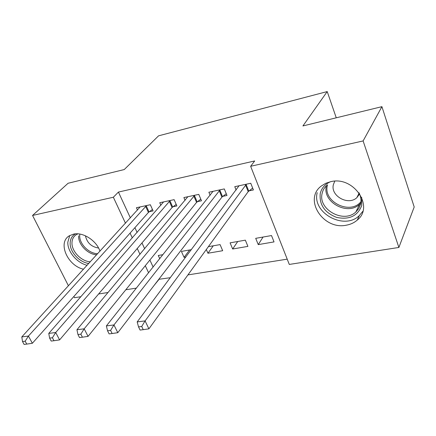 <?xml version="1.0" encoding="UTF-8"?>
<svg xmlns="http://www.w3.org/2000/svg" width="436" height="436" viewBox="0 0 436 436"><rect width="100%" height="100%" fill="white"/><g stroke="black" fill="none" stroke-linecap="round" stroke-linejoin="round"><path stroke-width="0.65" d="M83.554 269.23C67.531 265.797 57.345 242.541 69.351 235.789L73.602 234.116C82.998 231.87 96.465 240.568 99.997 251.201M330.782 181.665C353.678 175.828 374.535 206.746 357.215 220.126C354.196 222.747 350.582 224.431 346.364 225.183C323.229 230.322 303.053 199.159 321.474 185.894L325.79 183.278L330.782 181.665M158.802 279.302L170.362 277.688M187.943 274.903L287.21 259.158M158.895 279.509L154.142 285.367M136.414 288.114L125.819 289.755M108.074 292.502L98.629 293.962M80.889 296.714L74.518 297.701L73.886 296.464M68.441 285.793L32.547 215.449L68.087 183.262L124.244 169.555L158.568 135.83L327.218 91.576L302.916 125.944L381.92 106.662L414.2 206.991L398.886 247.452L289.286 264.429L250.64 166.29L363.112 140.937L398.886 247.452M336.26 117.807L327.218 91.576M185.867 257.027L184.052 257.338L181.42 251.414L191.399 249.654M172.978 206.757L176.88 205.939L174.128 199.65L159.75 202.729L160.889 205.291M247.904 246.384L245.348 240.16L230.083 242.847L232.666 249L247.904 246.384M222.796 196.342L226.987 195.464L224.295 188.919L208.871 192.222L210.152 195.274M250.64 166.29L254.684 160.949L118.429 192.074L130.38 217.896M134.904 227.674L137.117 232.453M141.972 242.945L144.654 248.738M149.886 260.036L153.134 267.061M249.065 190.854L253.409 189.943L250.755 183.262L234.764 186.679L236.127 190.042M274.031 241.904L271.508 235.554L255.703 238.339L258.248 244.612L274.031 241.904M197.454 201.639L201.492 200.794L198.772 194.38L183.883 197.563L185.087 200.358M213.269 245.806L207.945 253.24L222.676 250.711L220.082 244.607L208.375 246.667M207.945 253.24L206.326 249.496M149.325 211.7L153.101 210.91L150.327 204.74L136.424 207.716L137.509 210.081M174.4 258.995L174.618 258.712M159.761 258.717L158.284 255.485L162.982 254.657M32.547 215.449L113.349 197.236L125.486 223.259M130.081 233.113L132.326 237.931M137.258 248.498L139.978 254.33M145.286 265.715L148.589 272.783M381.92 106.662L363.112 140.937M118.429 192.074L113.349 197.236M263.061 237.042L258.248 244.612M237.74 241.5L232.666 249M189.6 249.97L184.052 257.338M246.405 184.188L145.095 320.891L137.177 321.921L239.042 185.763M252.662 188.074L248.198 191.638L148.91 328.837L145.095 320.891L141.716 326.488L138.539 326.891L140.081 330.063L143.253 329.671L141.716 326.488M143.253 329.671L148.91 328.837M137.177 321.921L138.539 326.891M220.104 189.818L113.943 324.94L106.379 325.926L213.002 191.339M226.268 193.715L221.913 197.121L117.796 332.69L113.943 324.94L110.591 330.417L107.556 330.804L109.109 333.9L112.145 333.524L110.591 330.417M112.145 333.524L117.796 332.69M106.379 325.926L107.556 330.804M194.723 195.246L84.175 328.809L76.938 329.752L187.867 196.712M200.794 199.148L196.554 202.413L88.061 336.374L84.175 328.809L80.851 334.172L77.951 334.537L79.516 337.562L82.415 337.202L80.851 334.172M82.415 337.202L88.061 336.374M76.938 329.752L77.951 334.537M361.744 197.513L361.717 205.596C357.585 216.06 349.22 219.995 336.625 217.4C324.624 212.686 319.163 204.735 320.237 193.54C321.555 188.063 324.989 184.123 330.537 181.719M327.485 184.788C324.711 187.049 322.94 189.873 322.166 193.262C317.724 209.345 343.563 223.81 355.847 211.978L358.774 208.533L360.523 204.402C361.455 200.516 360.937 196.625 358.975 192.723M334.679 181.414L333.409 184.548C330.199 195.829 348.211 205.956 356.844 197.655L359.58 194.004M317.212 192.658C311.784 212.659 343.9 230.535 359.122 215.771L362.839 211.302M88.802 263.475C79.325 262.336 69.706 251.806 70.158 242.966C70.332 238.77 72.125 235.729 75.537 233.849M77.897 233.843L76.207 234.699C73.521 236.497 72.109 239.162 71.973 242.694C71.499 251.267 81.292 261.42 90.334 261.796M69.722 235.565L67.82 242.187C67.4 251.637 76.894 262.913 87.146 265.29M85.434 235.8C87.037 242.836 91.413 246.912 98.574 248.019M170.22 200.489L55.699 332.515L48.772 333.415L163.598 201.901M176.204 204.391L172.067 207.52L59.607 339.9L55.699 332.515L52.407 337.764L49.628 338.118L51.203 341.066L53.982 340.723L52.407 337.764M53.982 340.723L59.607 339.9M48.772 333.415L49.628 338.118M146.545 205.552L28.438 336.058L21.8 336.924L140.147 206.92M152.442 209.449L148.409 212.457L32.362 343.274L28.438 336.058L25.174 341.203L22.514 341.541L24.094 344.424L26.754 344.091L25.174 341.203M26.754 344.091L32.362 343.274M21.8 336.924L22.514 341.541M246.1 184.423L248.76 191.088M245.533 184.973L248.198 191.638M219.799 190.047L222.491 196.576M219.215 190.592L221.913 197.121M194.412 195.475L197.143 201.868M193.824 196.015L196.554 202.413M360.785 203.132L359.586 204.31C347.432 216.071 321.953 201.846 326.384 185.9L326.428 185.714M327.392 185.387C322.798 201.83 350.364 215.335 360.948 201.661M79.837 234.072L79.712 235.418C79.183 243.833 88.955 253.719 97.719 253.698M96.721 254.788C87.761 254.455 78.099 244.411 78.616 235.898M169.909 200.713L172.667 206.98M169.304 201.247L172.067 207.52M146.234 205.776L149.014 211.923M145.619 206.304L148.409 212.457M357.215 220.126L359.422 215.504M360.79 203.083L359.586 204.31L355.847 211.978M356.844 197.655L359.144 193.055"/></g></svg>
